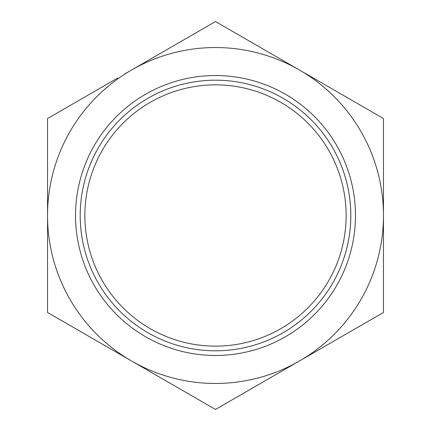 <?xml version="1.0" encoding="UTF-8"?>
<svg xmlns="http://www.w3.org/2000/svg" width="431" height="431" viewBox="0 0 431 431"><rect width="100%" height="100%" fill="white"/><g stroke="black" fill="none" stroke-linecap="round" stroke-linejoin="round"><path stroke-width="0.65" d="M84.859 215.5A130.641 130.641 0 0 0 215.5 346.141A130.641 130.641 0 0 0 346.141 215.5A130.641 130.641 0 0 0 215.5 84.859A130.641 130.641 0 0 0 84.859 215.5A130.641 130.641 0 0 1 215.5 84.859A130.641 130.641 0 0 1 346.141 215.5A130.641 130.641 0 0 1 215.5 346.141A130.641 130.641 0 0 1 84.859 215.5M80.193 215.5A135.307 135.307 0 0 0 215.5 350.807A135.307 135.307 0 0 0 350.807 215.5A135.307 135.307 0 0 0 215.5 80.193A135.307 135.307 0 0 0 80.193 215.5M355.473 215.5A139.973 139.973 0 0 1 215.5 355.473A139.973 139.973 0 0 1 75.527 215.5A139.973 139.973 0 0 1 215.5 75.527A139.973 139.973 0 0 1 355.473 215.5M124.645 74.003L215.5 21.55L131.52 70.037L215.5 21.55L383.466 118.525L299.48 70.037L383.466 118.525L383.466 215.5A167.966 167.966 0 0 1 299.48 360.962L383.466 312.475L383.466 215.5A167.966 167.966 0 0 0 131.52 70.037A167.966 167.966 0 0 0 47.534 215.5L47.534 312.475L124.645 356.997M117.776 353.027L215.5 409.45L299.48 360.962A167.966 167.966 0 0 1 47.534 215.5L47.534 118.525L117.776 77.973M131.52 360.962L215.5 409.45L131.52 360.962"/></g></svg>
